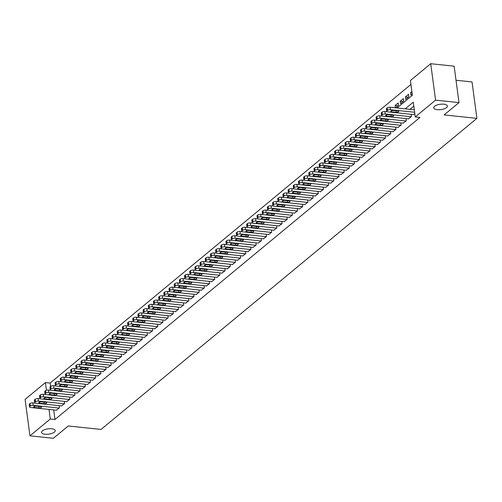 <?xml version="1.0" encoding="UTF-8"?>
<svg xmlns="http://www.w3.org/2000/svg" width="502" height="502" viewBox="0 0 502 502"><rect width="100%" height="100%" fill="white"/><g stroke="black" fill="none" stroke-linecap="round" stroke-linejoin="round"><path stroke-width="0.75" d="M437.248 109.681A6.902 2.686 -7.6 0 1 433.715 107.848A6.902 2.686 -7.6 0 1 436.928 105.05A6.902 2.686 -7.6 0 1 443.875 104.196A6.902 2.686 -7.6 0 1 447.401 106.022A6.902 2.686 -7.6 0 1 444.188 108.821A6.902 2.686 -7.6 0 1 437.248 109.681M45.086 434.236A6.902 2.686 -7.6 0 1 41.559 432.404A6.902 2.686 -7.6 0 1 44.766 429.612A6.902 2.686 -7.6 0 1 51.712 428.752A6.902 2.686 -7.6 0 1 55.239 430.578A6.902 2.686 -7.6 0 1 52.032 433.377A6.902 2.686 -7.6 0 1 45.086 434.236M456.017 80.257L472.037 81.945L476.9 118.372L101.046 429.436L68.266 425.978L53.381 438.296L29.963 435.83L25.1 399.397L45.418 382.58L46.441 390.242M410.925 84.455L50.106 383.076L45.418 382.58M397.038 107.98L412.368 95.286L410.398 80.521L430.716 63.704L435.579 100.13L415.261 116.947L413.29 102.182L405.239 108.846M435.579 100.13L458.997 102.603L454.134 66.17L430.716 63.704M413.522 114.556L414.834 113.747M408.346 118.842L411.483 116.52L411.188 114.312M403.169 123.128L406.306 120.8L406.011 118.597M397.992 127.414L401.129 125.086L400.834 122.883M392.815 131.7L395.952 129.372L395.658 127.169M387.638 135.979L390.776 133.657L390.481 131.449M382.461 140.265L385.599 137.943L385.304 135.735M377.284 144.551L380.422 142.223L380.127 140.02M372.107 148.837L375.245 146.509L374.95 144.306M366.931 153.123L370.068 150.795L369.773 148.592M361.754 157.402L364.891 155.08L364.596 152.872M356.577 161.688L359.714 159.366L359.419 157.157M351.4 165.974L354.537 163.646L354.243 161.443M346.223 170.26L349.361 167.932L349.066 165.729M341.046 174.545L344.184 172.217L343.889 170.015M335.869 178.825L339.007 176.503L338.712 174.294M330.692 183.111L333.83 180.789L333.535 178.58M325.516 187.397L328.653 185.069L328.358 182.866M320.339 191.682L323.476 189.354L323.181 187.152M315.162 195.968L318.299 193.64L318.004 191.438M309.985 200.248L313.122 197.926L312.828 195.717M304.808 204.534L307.946 202.212L307.651 200.003M299.631 208.819L302.769 206.491L302.474 204.289M294.454 213.105L297.592 210.777L297.297 208.575M289.271 217.391L292.415 215.063L292.12 212.861M284.094 221.671L287.238 219.349L286.943 217.14M278.917 225.956L282.061 223.635L281.766 221.426M273.741 230.242L276.884 227.914L276.589 225.712M268.564 234.528L271.707 232.2L271.413 229.998M263.387 238.814L266.531 236.486L266.236 234.283M258.21 243.093L261.354 240.772L261.059 238.563M253.033 247.379L256.177 245.058L255.882 242.849M247.856 251.665L251 249.337L250.705 247.135M242.679 255.951L245.823 253.623L245.528 251.42M237.502 260.237L240.64 257.909L240.351 255.706M232.326 264.516L235.463 262.195L235.174 259.986M227.149 268.802L230.286 266.48L229.998 264.272M221.972 273.088L225.109 270.76L224.821 268.557M216.795 277.374L219.932 275.046L219.644 272.843M211.618 281.66L214.756 279.332L214.467 277.129M206.441 285.939L209.579 283.617L209.284 281.409M201.264 290.225L204.402 287.903L204.107 285.694M196.087 294.511L199.225 292.183L198.93 289.98M190.911 298.797L194.048 296.469L193.753 294.266M185.734 303.082L188.871 300.754L188.576 298.552M180.557 307.362L183.694 305.04L183.399 302.832M175.38 311.648L178.517 309.326L178.223 307.117M170.203 315.934L173.341 313.606L173.046 311.403M165.026 320.22L168.164 317.892L167.869 315.689M159.849 324.505L162.987 322.177L162.692 319.975M154.672 328.785L157.81 326.463L157.515 324.254M149.496 333.071L152.633 330.749L152.338 328.54M144.319 337.357L147.456 335.029L147.161 332.826M139.142 341.642L142.279 339.314L141.984 337.112M133.965 345.928L137.102 343.6L136.808 341.398M128.788 350.208L131.926 347.886L131.631 345.683M123.611 354.494L126.749 352.172L126.454 349.963M118.434 358.779L121.572 356.451L121.277 354.249M113.257 363.065L116.395 360.737L116.1 358.535M108.081 367.351L111.218 365.023L110.923 362.82M102.904 371.631L106.041 369.309L105.746 367.106M97.727 375.916L100.864 373.595L100.569 371.386M92.55 380.202L95.687 377.874L95.393 375.672M87.373 384.488L90.511 382.16L90.216 379.958M82.196 388.774L85.334 386.446L85.039 384.243M77.019 393.053L80.157 390.732L79.862 388.529M71.842 397.339L74.98 395.018L74.685 392.809M66.666 401.625L69.803 399.297L69.508 397.095M61.489 405.911L64.626 403.583L64.331 401.38M393.041 107.56L392.997 107.221L392.639 107.516M397.998 105.815L395.068 105.502L398.174 102.935L398.5 105.395L395.57 107.823M403.175 101.529L400.245 101.222L403.351 98.649L403.677 101.109L400.571 103.682L400.245 101.222M408.352 97.244L405.421 96.936L408.528 94.363L408.854 96.823L405.748 99.396L405.421 96.936M50.106 383.076L50.564 386.534M51.066 390.311L48.443 390.035L48.769 392.495A2.159 0.841 172.4 0 0 45.864 393.154L45.343 393.581A2.159 0.841 172.4 0 0 45.08 394.064A2.159 0.841 172.4 0 0 46.184 394.635L72.131 397.371M395.375 107.805L395.068 105.502M411.878 91.596L410.598 92.65L410.931 95.11L412.205 94.056M53.683 409.921L54.963 419.509L419.942 117.443L415.261 116.947M413.817 106.117L409.921 109.336M56.312 410.197L59.449 407.869L59.154 405.666M458.997 102.603L444.113 114.92L476.9 118.372M54.963 419.509L50.282 419.013L29.963 435.83M49.001 409.425L50.282 419.013M412.035 92.801L410.598 92.65M56.6 410.228L30.653 407.492A2.159 0.841 172.4 0 1 29.549 406.921A2.159 0.841 172.4 0 1 29.813 406.438L30.333 406.011A2.159 0.841 172.4 0 1 33.239 405.346L59.186 408.082M35.548 403.162L32.912 402.886L33.239 405.346M34.494 407.461A1.726 0.671 -7.6 0 1 33.609 407.003A1.726 0.671 -7.6 0 1 34.412 406.306A1.726 0.671 -7.6 0 1 36.15 406.093L40.643 406.564A1.726 0.671 -7.6 0 1 41.528 407.022A1.726 0.671 -7.6 0 1 40.725 407.718A1.726 0.671 -7.6 0 1 38.987 407.938L34.494 407.461L34.343 406.331M29.549 406.921L29.223 404.455A2.159 0.841 -7.6 0 1 29.486 403.978L30.001 403.545A2.159 0.841 -7.6 0 1 32.912 402.886M61.777 405.942L35.83 403.206A2.159 0.841 172.4 0 1 34.726 402.635A2.159 0.841 172.4 0 1 34.989 402.152L35.51 401.726A2.159 0.841 172.4 0 1 38.416 401.067L64.369 403.796M40.725 398.883L38.089 398.601L38.416 401.067M39.671 403.175A1.726 0.671 -7.6 0 1 38.786 402.717A1.726 0.671 -7.6 0 1 39.589 402.02A1.726 0.671 -7.6 0 1 41.327 401.807L45.82 402.278A1.726 0.671 -7.6 0 1 46.705 402.736A1.726 0.671 -7.6 0 1 45.902 403.439A1.726 0.671 -7.6 0 1 44.163 403.652L39.671 403.175L39.52 402.046M34.726 402.635L34.4 400.176A2.159 0.841 -7.6 0 1 34.663 399.692L35.184 399.259A2.159 0.841 -7.6 0 1 38.089 398.601M66.954 401.656L41.007 398.921A2.159 0.841 172.4 0 1 39.903 398.35A2.159 0.841 172.4 0 1 40.166 397.866L40.687 397.44A2.159 0.841 172.4 0 1 43.592 396.781L69.546 399.517M45.902 394.597L43.266 394.321L43.592 396.781M44.847 398.889A1.726 0.671 -7.6 0 1 43.963 398.437A1.726 0.671 -7.6 0 1 44.766 397.735A1.726 0.671 -7.6 0 1 46.504 397.521L50.997 397.992A1.726 0.671 -7.6 0 1 51.882 398.45A1.726 0.671 -7.6 0 1 51.078 399.153A1.726 0.671 -7.6 0 1 49.34 399.366L44.847 398.889L44.697 397.76M39.903 398.35L39.576 395.89A2.159 0.841 -7.6 0 1 39.84 395.407L40.361 394.98A2.159 0.841 -7.6 0 1 43.266 394.321M74.723 395.231L48.769 392.495M50.024 394.61A1.726 0.671 -7.6 0 1 49.14 394.152A1.726 0.671 -7.6 0 1 49.943 393.449A1.726 0.671 -7.6 0 1 51.681 393.235L56.174 393.712A1.726 0.671 -7.6 0 1 57.059 394.17A1.726 0.671 -7.6 0 1 56.255 394.867A1.726 0.671 -7.6 0 1 54.517 395.08L50.024 394.61L49.874 393.48M45.08 394.064L44.753 391.604A2.159 0.841 -7.6 0 1 45.017 391.121L45.538 390.694A2.159 0.841 -7.6 0 1 48.443 390.035M77.308 393.085L51.361 390.355A2.159 0.841 172.4 0 1 50.256 389.784A2.159 0.841 172.4 0 1 50.52 389.301L51.041 388.868A2.159 0.841 172.4 0 1 53.946 388.209L79.9 390.945M56.255 386.025L53.62 385.749L53.946 388.209M55.201 390.324A1.726 0.671 -7.6 0 1 54.316 389.866A1.726 0.671 -7.6 0 1 55.12 389.169A1.726 0.671 -7.6 0 1 56.858 388.95L61.351 389.426A1.726 0.671 -7.6 0 1 62.235 389.885A1.726 0.671 -7.6 0 1 61.432 390.581A1.726 0.671 -7.6 0 1 59.694 390.794L55.201 390.324L55.051 389.194M50.256 389.784L49.93 387.318A2.159 0.841 -7.6 0 1 50.194 386.835L50.715 386.408A2.159 0.841 -7.6 0 1 53.62 385.749M82.485 388.805L56.538 386.069A2.159 0.841 172.4 0 1 55.433 385.498A2.159 0.841 172.4 0 1 55.697 385.015L56.218 384.588A2.159 0.841 172.4 0 1 59.129 383.923L85.076 386.659M61.432 381.74L58.797 381.464L59.129 383.923M60.378 386.038A1.726 0.671 -7.6 0 1 59.493 385.58A1.726 0.671 -7.6 0 1 60.296 384.883A1.726 0.671 -7.6 0 1 62.035 384.67L66.528 385.141A1.726 0.671 -7.6 0 1 67.412 385.599A1.726 0.671 -7.6 0 1 66.609 386.295A1.726 0.671 -7.6 0 1 64.871 386.515L60.378 386.038L60.227 384.908M55.433 385.498L55.107 383.032A2.159 0.841 -7.6 0 1 55.371 382.555L55.891 382.122A2.159 0.841 -7.6 0 1 58.797 381.464M87.662 384.519L61.715 381.784A2.159 0.841 172.4 0 1 60.61 381.213A2.159 0.841 172.4 0 1 60.874 380.729L61.395 380.303A2.159 0.841 172.4 0 1 64.306 379.644L90.253 382.373M66.609 377.46L63.974 377.178L64.306 379.644M65.555 381.752A1.726 0.671 -7.6 0 1 64.67 381.294A1.726 0.671 -7.6 0 1 65.473 380.598A1.726 0.671 -7.6 0 1 67.212 380.384L71.704 380.855A1.726 0.671 -7.6 0 1 72.589 381.313A1.726 0.671 -7.6 0 1 71.786 382.016A1.726 0.671 -7.6 0 1 70.048 382.229L65.555 381.752L65.404 380.623M60.61 381.213L60.284 378.753A2.159 0.841 -7.6 0 1 60.547 378.27L61.068 377.837A2.159 0.841 -7.6 0 1 63.974 377.178M92.839 380.234L66.891 377.498A2.159 0.841 172.4 0 1 65.787 376.927A2.159 0.841 172.4 0 1 66.051 376.444L66.571 376.017A2.159 0.841 172.4 0 1 69.483 375.358L95.43 378.094M71.792 373.174L69.15 372.898L69.483 375.358M70.732 377.466A1.726 0.671 -7.6 0 1 69.847 377.015A1.726 0.671 -7.6 0 1 70.65 376.312A1.726 0.671 -7.6 0 1 72.388 376.098L76.881 376.569A1.726 0.671 -7.6 0 1 77.766 377.027A1.726 0.671 -7.6 0 1 76.963 377.73A1.726 0.671 -7.6 0 1 75.225 377.943L70.732 377.466L70.581 376.337M65.787 376.927L65.461 374.467A2.159 0.841 -7.6 0 1 65.724 373.984L66.245 373.557A2.159 0.841 -7.6 0 1 69.15 372.898M98.015 375.948L72.068 373.212A2.159 0.841 172.4 0 1 70.964 372.641A2.159 0.841 172.4 0 1 71.234 372.158L71.748 371.731A2.159 0.841 172.4 0 1 74.66 371.072L100.607 373.808M76.969 368.888L74.327 368.612L74.66 371.072M75.909 373.187A1.726 0.671 -7.6 0 1 75.024 372.729A1.726 0.671 -7.6 0 1 75.827 372.026A1.726 0.671 -7.6 0 1 77.565 371.813L82.058 372.289A1.726 0.671 -7.6 0 1 82.943 372.748A1.726 0.671 -7.6 0 1 82.14 373.444A1.726 0.671 -7.6 0 1 80.402 373.657L75.909 373.187L75.758 372.057M70.964 372.641L70.638 370.181A2.159 0.841 -7.6 0 1 70.901 369.698L71.422 369.271A2.159 0.841 -7.6 0 1 74.327 368.612M103.192 371.662L77.245 368.932A2.159 0.841 172.4 0 1 76.141 368.361A2.159 0.841 172.4 0 1 76.411 367.878L76.925 367.445A2.159 0.841 172.4 0 1 79.837 366.786L105.784 369.522M82.146 364.603L79.504 364.327L79.837 366.786M81.086 368.901A1.726 0.671 -7.6 0 1 80.201 368.443A1.726 0.671 -7.6 0 1 81.004 367.746A1.726 0.671 -7.6 0 1 82.742 367.527L87.235 368.004A1.726 0.671 -7.6 0 1 88.12 368.462A1.726 0.671 -7.6 0 1 87.317 369.158A1.726 0.671 -7.6 0 1 85.578 369.372L81.086 368.901L80.935 367.771M76.141 368.361L75.815 365.895A2.159 0.841 -7.6 0 1 76.078 365.412L76.599 364.985A2.159 0.841 -7.6 0 1 79.504 364.327M108.369 367.382L82.422 364.647A2.159 0.841 172.4 0 1 81.318 364.075A2.159 0.841 172.4 0 1 81.588 363.592L82.102 363.166A2.159 0.841 172.4 0 1 85.014 362.5L110.961 365.236M87.323 360.317L84.681 360.041L85.014 362.5M86.262 364.615A1.726 0.671 -7.6 0 1 85.378 364.157A1.726 0.671 -7.6 0 1 86.181 363.461A1.726 0.671 -7.6 0 1 87.919 363.247L92.412 363.718A1.726 0.671 -7.6 0 1 93.297 364.176A1.726 0.671 -7.6 0 1 92.493 364.872A1.726 0.671 -7.6 0 1 90.755 365.092L86.262 364.615L86.112 363.486M81.318 364.075L80.991 361.609A2.159 0.841 -7.6 0 1 81.255 361.133L81.776 360.7A2.159 0.841 -7.6 0 1 84.681 360.041M113.546 363.097L87.599 360.361A2.159 0.841 172.4 0 1 86.495 359.79A2.159 0.841 172.4 0 1 86.764 359.306L87.279 358.88A2.159 0.841 172.4 0 1 90.191 358.221L116.138 360.951M92.5 356.037L89.858 355.755L90.191 358.221M91.439 360.329A1.726 0.671 -7.6 0 1 90.555 359.871A1.726 0.671 -7.6 0 1 91.358 359.175A1.726 0.671 -7.6 0 1 93.096 358.961L97.589 359.432A1.726 0.671 -7.6 0 1 98.474 359.89A1.726 0.671 -7.6 0 1 97.67 360.593A1.726 0.671 -7.6 0 1 95.932 360.806L91.439 360.329L91.289 359.2M86.495 359.79L86.168 357.33A2.159 0.841 -7.6 0 1 86.432 356.847L86.953 356.414A2.159 0.841 -7.6 0 1 89.858 355.755M118.723 358.811L92.776 356.075A2.159 0.841 172.4 0 1 91.671 355.504A2.159 0.841 172.4 0 1 91.941 355.021L92.456 354.594A2.159 0.841 172.4 0 1 95.367 353.935L121.315 356.671M97.677 351.751L95.035 351.475L95.367 353.935M96.616 356.043A1.726 0.671 -7.6 0 1 95.731 355.592A1.726 0.671 -7.6 0 1 96.535 354.889A1.726 0.671 -7.6 0 1 98.273 354.676L102.766 355.146A1.726 0.671 -7.6 0 1 103.65 355.604A1.726 0.671 -7.6 0 1 102.847 356.307A1.726 0.671 -7.6 0 1 101.109 356.52L96.616 356.043L96.466 354.914M91.671 355.504L91.345 353.044A2.159 0.841 -7.6 0 1 91.609 352.561L92.13 352.134A2.159 0.841 -7.6 0 1 95.035 351.475M123.9 354.525L97.953 351.789A2.159 0.841 172.4 0 1 96.855 351.218A2.159 0.841 172.4 0 1 97.118 350.735L97.633 350.308A2.159 0.841 172.4 0 1 100.544 349.649L126.491 352.385M102.854 347.466L100.212 347.189L100.544 349.649M101.793 351.764A1.726 0.671 -7.6 0 1 100.908 351.306A1.726 0.671 -7.6 0 1 101.711 350.603A1.726 0.671 -7.6 0 1 103.45 350.39L107.943 350.867A1.726 0.671 -7.6 0 1 108.827 351.325A1.726 0.671 -7.6 0 1 108.024 352.021A1.726 0.671 -7.6 0 1 106.286 352.235L101.793 351.764L101.642 350.634M96.855 351.218L96.522 348.758A2.159 0.841 -7.6 0 1 96.786 348.275L97.306 347.848A2.159 0.841 -7.6 0 1 100.212 347.189M129.077 350.239L103.13 347.509A2.159 0.841 172.4 0 1 102.031 346.938A2.159 0.841 172.4 0 1 102.295 346.455L102.81 346.022A2.159 0.841 172.4 0 1 105.721 345.363L131.668 348.099M108.03 343.18L105.389 342.904L105.721 345.363M106.97 347.478A1.726 0.671 -7.6 0 1 106.085 347.02A1.726 0.671 -7.6 0 1 106.888 346.324A1.726 0.671 -7.6 0 1 108.627 346.104L113.119 346.581A1.726 0.671 -7.6 0 1 114.004 347.039A1.726 0.671 -7.6 0 1 113.201 347.735A1.726 0.671 -7.6 0 1 111.463 347.949L106.97 347.478L106.819 346.349M102.031 346.938L101.699 344.472A2.159 0.841 -7.6 0 1 101.962 343.989L102.483 343.563A2.159 0.841 -7.6 0 1 105.389 342.904M134.254 345.96L108.306 343.224A2.159 0.841 172.4 0 1 107.208 342.653A2.159 0.841 172.4 0 1 107.472 342.169L107.986 341.743A2.159 0.841 172.4 0 1 110.898 341.078L136.845 343.814M113.207 338.894L110.565 338.618L110.898 341.078M112.147 343.192A1.726 0.671 -7.6 0 1 111.262 342.734A1.726 0.671 -7.6 0 1 112.065 342.038A1.726 0.671 -7.6 0 1 113.803 341.824L118.296 342.295A1.726 0.671 -7.6 0 1 119.181 342.753A1.726 0.671 -7.6 0 1 118.378 343.45A1.726 0.671 -7.6 0 1 116.64 343.669L112.147 343.192L111.996 342.063M107.208 342.653L106.876 340.187A2.159 0.841 -7.6 0 1 107.139 339.71L107.66 339.277A2.159 0.841 -7.6 0 1 110.565 338.618M139.43 341.674L113.483 338.938A2.159 0.841 172.4 0 1 112.385 338.367A2.159 0.841 172.4 0 1 112.649 337.884L113.163 337.457A2.159 0.841 172.4 0 1 116.075 336.798L142.022 339.528M118.384 334.614L115.742 334.332L116.075 336.798M117.324 338.906A1.726 0.671 -7.6 0 1 116.439 338.448A1.726 0.671 -7.6 0 1 117.242 337.752A1.726 0.671 -7.6 0 1 118.98 337.539L123.473 338.009A1.726 0.671 -7.6 0 1 124.358 338.467A1.726 0.671 -7.6 0 1 123.555 339.17A1.726 0.671 -7.6 0 1 121.817 339.383L117.324 338.906L117.173 337.777M112.385 338.367L112.053 335.907A2.159 0.841 -7.6 0 1 112.316 335.424L112.837 334.991A2.159 0.841 -7.6 0 1 115.742 334.332M144.607 337.388L118.66 334.652A2.159 0.841 172.4 0 1 117.562 334.081A2.159 0.841 172.4 0 1 117.826 333.598L118.34 333.171A2.159 0.841 172.4 0 1 121.252 332.512L147.199 335.248M123.561 330.329L120.919 330.052L121.252 332.512M122.501 334.621A1.726 0.671 -7.6 0 1 121.616 334.169A1.726 0.671 -7.6 0 1 122.419 333.466A1.726 0.671 -7.6 0 1 124.157 333.253L128.65 333.723A1.726 0.671 -7.6 0 1 129.535 334.181A1.726 0.671 -7.6 0 1 128.732 334.884A1.726 0.671 -7.6 0 1 126.993 335.098L122.501 334.621L122.35 333.491M117.562 334.081L117.23 331.621A2.159 0.841 -7.6 0 1 117.493 331.138L118.014 330.711A2.159 0.841 -7.6 0 1 120.919 330.052M149.784 333.102L123.837 330.366A2.159 0.841 172.4 0 1 122.739 329.795A2.159 0.841 172.4 0 1 123.003 329.312L123.517 328.885A2.159 0.841 172.4 0 1 126.429 328.226L152.376 330.962M128.738 326.043L126.096 325.767L126.429 328.226M127.677 330.341A1.726 0.671 -7.6 0 1 126.793 329.883A1.726 0.671 -7.6 0 1 127.596 329.18A1.726 0.671 -7.6 0 1 129.334 328.967L133.833 329.444A1.726 0.671 -7.6 0 1 134.712 329.902A1.726 0.671 -7.6 0 1 133.909 330.598A1.726 0.671 -7.6 0 1 132.17 330.812L127.677 330.341L127.527 329.212M122.739 329.795L122.406 327.335A2.159 0.841 -7.6 0 1 122.67 326.852L123.191 326.425A2.159 0.841 -7.6 0 1 126.096 325.767M154.961 328.816L129.014 326.087A2.159 0.841 172.4 0 1 127.916 325.516A2.159 0.841 172.4 0 1 128.179 325.032L128.694 324.599A2.159 0.841 172.4 0 1 131.606 323.941L157.553 326.676M133.915 321.757L131.273 321.481L131.606 323.941M132.854 326.055A1.726 0.671 -7.6 0 1 131.97 325.597A1.726 0.671 -7.6 0 1 132.773 324.901A1.726 0.671 -7.6 0 1 134.511 324.681L139.01 325.158A1.726 0.671 -7.6 0 1 139.889 325.616A1.726 0.671 -7.6 0 1 139.085 326.313A1.726 0.671 -7.6 0 1 137.353 326.526L132.854 326.055L132.704 324.926M127.916 325.516L127.583 323.05A2.159 0.841 -7.6 0 1 127.847 322.566L128.368 322.14A2.159 0.841 -7.6 0 1 131.273 321.481M160.138 324.537L134.191 321.801A2.159 0.841 172.4 0 1 133.093 321.23A2.159 0.841 172.4 0 1 133.356 320.747L133.871 320.32A2.159 0.841 172.4 0 1 136.782 319.655L162.73 322.391M139.092 317.471L136.45 317.195L136.782 319.655M138.031 321.769A1.726 0.671 -7.6 0 1 137.146 321.311A1.726 0.671 -7.6 0 1 137.95 320.615A1.726 0.671 -7.6 0 1 139.688 320.401L144.187 320.872A1.726 0.671 -7.6 0 1 145.065 321.33A1.726 0.671 -7.6 0 1 144.262 322.027A1.726 0.671 -7.6 0 1 142.53 322.246L138.031 321.769L137.881 320.64M133.093 321.23L132.76 318.764A2.159 0.841 -7.6 0 1 133.024 318.287L133.545 317.854A2.159 0.841 -7.6 0 1 136.45 317.195M165.315 320.251L139.368 317.515A2.159 0.841 172.4 0 1 138.27 316.944A2.159 0.841 172.4 0 1 138.533 316.461L139.048 316.034A2.159 0.841 172.4 0 1 141.959 315.375L167.906 318.105M144.269 313.192L141.633 312.909L141.959 315.375M143.208 317.484A1.726 0.671 -7.6 0 1 142.323 317.026A1.726 0.671 -7.6 0 1 143.126 316.329A1.726 0.671 -7.6 0 1 144.865 316.116L149.364 316.586A1.726 0.671 -7.6 0 1 150.242 317.044A1.726 0.671 -7.6 0 1 149.439 317.747A1.726 0.671 -7.6 0 1 147.707 317.961L143.208 317.484L143.057 316.354M138.27 316.944L137.937 314.484A2.159 0.841 -7.6 0 1 138.201 314.001L138.721 313.568A2.159 0.841 -7.6 0 1 141.633 312.909M170.492 315.965L144.545 313.229A2.159 0.841 172.4 0 1 143.446 312.658A2.159 0.841 172.4 0 1 143.71 312.175L144.225 311.748A2.159 0.841 172.4 0 1 147.136 311.089L173.083 313.825M149.445 308.906L146.81 308.63L147.136 311.089M148.385 313.198A1.726 0.671 -7.6 0 1 147.506 312.746A1.726 0.671 -7.6 0 1 148.303 312.043A1.726 0.671 -7.6 0 1 150.042 311.83L154.541 312.3A1.726 0.671 -7.6 0 1 155.419 312.759A1.726 0.671 -7.6 0 1 154.616 313.461A1.726 0.671 -7.6 0 1 152.884 313.675L148.385 313.198L148.234 312.068M143.446 312.658L143.114 310.198A2.159 0.841 -7.6 0 1 143.377 309.715L143.898 309.288A2.159 0.841 -7.6 0 1 146.81 308.63M175.669 311.679L149.721 308.943A2.159 0.841 172.4 0 1 148.623 308.372A2.159 0.841 172.4 0 1 148.887 307.889L149.401 307.462A2.159 0.841 172.4 0 1 152.313 306.804L178.26 309.539M154.622 304.62L151.987 304.344L152.313 306.804M153.562 308.918A1.726 0.671 -7.6 0 1 152.683 308.46A1.726 0.671 -7.6 0 1 153.48 307.757A1.726 0.671 -7.6 0 1 155.218 307.544L159.718 308.021A1.726 0.671 -7.6 0 1 160.596 308.473A1.726 0.671 -7.6 0 1 159.793 309.176A1.726 0.671 -7.6 0 1 158.061 309.389L153.562 308.918L153.411 307.789M148.623 308.372L148.291 305.913A2.159 0.841 -7.6 0 1 148.554 305.429L149.075 305.003A2.159 0.841 -7.6 0 1 151.987 304.344M180.845 307.393L154.898 304.664A2.159 0.841 172.4 0 1 153.8 304.093A2.159 0.841 172.4 0 1 154.064 303.61L154.578 303.177A2.159 0.841 172.4 0 1 157.49 302.518L183.437 305.254M159.799 300.334L157.164 300.058L157.49 302.518M158.739 304.632A1.726 0.671 -7.6 0 1 157.86 304.174A1.726 0.671 -7.6 0 1 158.657 303.472A1.726 0.671 -7.6 0 1 160.395 303.258L164.894 303.735A1.726 0.671 -7.6 0 1 165.773 304.193A1.726 0.671 -7.6 0 1 164.97 304.89A1.726 0.671 -7.6 0 1 163.238 305.103L158.739 304.632L158.588 303.503M153.8 304.093L153.468 301.627A2.159 0.841 -7.6 0 1 153.737 301.144L154.252 300.717A2.159 0.841 -7.6 0 1 157.164 300.058M186.029 303.114L160.075 300.378A2.159 0.841 172.4 0 1 158.977 299.807A2.159 0.841 172.4 0 1 159.241 299.324L159.755 298.897A2.159 0.841 172.4 0 1 162.667 298.232L188.614 300.968M164.976 296.048L162.341 295.772L162.667 298.232M163.916 300.347A1.726 0.671 -7.6 0 1 163.037 299.889A1.726 0.671 -7.6 0 1 163.834 299.192A1.726 0.671 -7.6 0 1 165.572 298.979L170.071 299.449A1.726 0.671 -7.6 0 1 170.95 299.907A1.726 0.671 -7.6 0 1 170.147 300.604A1.726 0.671 -7.6 0 1 168.415 300.823L163.916 300.347L163.765 299.217M158.977 299.807L158.645 297.341A2.159 0.841 -7.6 0 1 158.914 296.864L159.429 296.431A2.159 0.841 -7.6 0 1 162.341 295.772M191.206 298.828L165.252 296.092A2.159 0.841 172.4 0 1 164.154 295.521A2.159 0.841 172.4 0 1 164.418 295.038L164.932 294.611A2.159 0.841 172.4 0 1 167.844 293.952L193.791 296.682M170.153 291.769L167.517 291.486L167.844 293.952M169.092 296.061A1.726 0.671 -7.6 0 1 168.214 295.603A1.726 0.671 -7.6 0 1 169.011 294.906A1.726 0.671 -7.6 0 1 170.749 294.693L175.248 295.163A1.726 0.671 -7.6 0 1 176.127 295.622A1.726 0.671 -7.6 0 1 175.323 296.324A1.726 0.671 -7.6 0 1 173.592 296.538L169.092 296.061L168.942 294.931M164.154 295.521L163.821 293.061A2.159 0.841 -7.6 0 1 164.091 292.578L164.606 292.145A2.159 0.841 -7.6 0 1 167.517 291.486M196.382 294.542L170.429 291.806A2.159 0.841 172.4 0 1 169.331 291.235A2.159 0.841 172.4 0 1 169.594 290.752L170.109 290.325A2.159 0.841 172.4 0 1 173.021 289.667L198.968 292.402M175.33 287.483L172.694 287.207L173.021 289.667M174.269 291.775A1.726 0.671 -7.6 0 1 173.391 291.323A1.726 0.671 -7.6 0 1 174.188 290.62A1.726 0.671 -7.6 0 1 175.926 290.407L180.425 290.878A1.726 0.671 -7.6 0 1 181.304 291.336A1.726 0.671 -7.6 0 1 180.5 292.038A1.726 0.671 -7.6 0 1 178.768 292.252L174.269 291.775L174.119 290.645M169.331 291.235L168.998 288.775A2.159 0.841 -7.6 0 1 169.268 288.292L169.783 287.866A2.159 0.841 -7.6 0 1 172.694 287.207M201.559 290.256L175.612 287.52A2.159 0.841 172.4 0 1 174.508 286.949A2.159 0.841 172.4 0 1 174.771 286.466L175.286 286.04A2.159 0.841 172.4 0 1 178.197 285.381L204.145 288.117M180.507 283.197L177.871 282.921L178.197 285.381M179.446 287.495A1.726 0.671 -7.6 0 1 178.568 287.037A1.726 0.671 -7.6 0 1 179.365 286.335A1.726 0.671 -7.6 0 1 181.103 286.121L185.602 286.598A1.726 0.671 -7.6 0 1 186.48 287.05A1.726 0.671 -7.6 0 1 185.677 287.753A1.726 0.671 -7.6 0 1 183.945 287.966L179.446 287.495L179.296 286.366M174.508 286.949L174.181 284.49A2.159 0.841 -7.6 0 1 174.445 284.007L174.96 283.58A2.159 0.841 -7.6 0 1 177.871 282.921M206.736 285.971L180.789 283.241A2.159 0.841 172.4 0 1 179.685 282.67A2.159 0.841 172.4 0 1 179.948 282.187L180.463 281.754A2.159 0.841 172.4 0 1 183.374 281.095L209.321 283.831M185.684 278.911L183.048 278.635L183.374 281.095M184.623 283.21A1.726 0.671 -7.6 0 1 183.745 282.751A1.726 0.671 -7.6 0 1 184.541 282.049A1.726 0.671 -7.6 0 1 186.28 281.835L190.779 282.312A1.726 0.671 -7.6 0 1 191.657 282.77A1.726 0.671 -7.6 0 1 190.854 283.467A1.726 0.671 -7.6 0 1 189.122 283.68L184.623 283.21L184.472 282.08M179.685 282.67L179.358 280.204A2.159 0.841 -7.6 0 1 179.622 279.721L180.136 279.294A2.159 0.841 -7.6 0 1 183.048 278.635M211.913 281.691L185.966 278.955A2.159 0.841 172.4 0 1 184.862 278.384A2.159 0.841 172.4 0 1 185.125 277.901L185.64 277.474A2.159 0.841 172.4 0 1 188.551 276.809L214.498 279.545M190.86 274.625L188.225 274.349L188.551 276.809M189.8 278.924A1.726 0.671 -7.6 0 1 188.921 278.466A1.726 0.671 -7.6 0 1 189.725 277.769A1.726 0.671 -7.6 0 1 191.457 277.55L195.956 278.026A1.726 0.671 -7.6 0 1 196.834 278.484A1.726 0.671 -7.6 0 1 196.031 279.181A1.726 0.671 -7.6 0 1 194.299 279.394L189.8 278.924L189.649 277.794M184.862 278.384L184.535 275.918A2.159 0.841 -7.6 0 1 184.799 275.441L185.313 275.008A2.159 0.841 -7.6 0 1 188.225 274.349M217.09 277.405L191.143 274.669A2.159 0.841 172.4 0 1 190.038 274.098A2.159 0.841 172.4 0 1 190.302 273.615L190.823 273.188A2.159 0.841 172.4 0 1 193.728 272.53L219.675 275.259M196.037 270.346L193.402 270.063L193.728 272.53M194.977 274.638A1.726 0.671 -7.6 0 1 194.098 274.18A1.726 0.671 -7.6 0 1 194.901 273.483A1.726 0.671 -7.6 0 1 196.633 273.27L201.133 273.741A1.726 0.671 -7.6 0 1 202.011 274.199A1.726 0.671 -7.6 0 1 201.208 274.895A1.726 0.671 -7.6 0 1 199.476 275.115L194.977 274.638L194.826 273.508M190.038 274.098L189.712 271.638A2.159 0.841 -7.6 0 1 189.976 271.155L190.49 270.722A2.159 0.841 -7.6 0 1 193.402 270.063M222.267 273.119L196.32 270.383A2.159 0.841 172.4 0 1 195.215 269.812A2.159 0.841 172.4 0 1 195.479 269.329L196 268.903A2.159 0.841 172.4 0 1 198.905 268.244L224.852 270.98M201.214 266.06L198.579 265.784L198.905 268.244M200.154 270.352A1.726 0.671 -7.6 0 1 199.275 269.9A1.726 0.671 -7.6 0 1 200.078 269.197A1.726 0.671 -7.6 0 1 201.81 268.984L206.309 269.455A1.726 0.671 -7.6 0 1 207.188 269.913A1.726 0.671 -7.6 0 1 206.391 270.616A1.726 0.671 -7.6 0 1 204.653 270.829L200.154 270.352L200.003 269.223M195.215 269.812L194.889 267.353A2.159 0.841 -7.6 0 1 195.152 266.869L195.667 266.443A2.159 0.841 -7.6 0 1 198.579 265.784M227.444 268.834L201.497 266.098A2.159 0.841 172.4 0 1 200.392 265.527A2.159 0.841 172.4 0 1 200.656 265.043L201.177 264.617A2.159 0.841 172.4 0 1 204.082 263.958L230.029 266.694M206.391 261.774L203.756 261.498L204.082 263.958M205.331 266.073A1.726 0.671 -7.6 0 1 204.452 265.614A1.726 0.671 -7.6 0 1 205.255 264.912A1.726 0.671 -7.6 0 1 206.987 264.698L211.486 265.175A1.726 0.671 -7.6 0 1 212.365 265.627A1.726 0.671 -7.6 0 1 211.568 266.33A1.726 0.671 -7.6 0 1 209.83 266.543L205.331 266.073L205.18 264.943M200.392 265.527L200.066 263.067A2.159 0.841 -7.6 0 1 200.329 262.584L200.844 262.157A2.159 0.841 -7.6 0 1 203.756 261.498M232.621 264.548L206.673 261.818A2.159 0.841 172.4 0 1 205.569 261.241A2.159 0.841 172.4 0 1 205.833 260.764L206.353 260.331A2.159 0.841 172.4 0 1 209.259 259.672L235.206 262.408M211.568 257.488L208.932 257.212L209.259 259.672M210.507 261.787A1.726 0.671 -7.6 0 1 209.629 261.329A1.726 0.671 -7.6 0 1 210.432 260.626A1.726 0.671 -7.6 0 1 212.164 260.412L216.663 260.889A1.726 0.671 -7.6 0 1 217.542 261.347A1.726 0.671 -7.6 0 1 216.745 262.044A1.726 0.671 -7.6 0 1 215.007 262.257L210.507 261.787L210.357 260.657M205.569 261.241L205.243 258.781A2.159 0.841 -7.6 0 1 205.506 258.298L206.021 257.871A2.159 0.841 -7.6 0 1 208.932 257.212M237.797 260.268L211.85 257.532A2.159 0.841 172.4 0 1 210.746 256.961A2.159 0.841 172.4 0 1 211.009 256.478L211.53 256.051A2.159 0.841 172.4 0 1 214.436 255.386L240.383 258.122M216.745 253.203L214.109 252.926L214.436 255.386M215.684 257.501A1.726 0.671 -7.6 0 1 214.806 257.043A1.726 0.671 -7.6 0 1 215.609 256.346A1.726 0.671 -7.6 0 1 217.341 256.127L221.84 256.604A1.726 0.671 -7.6 0 1 222.719 257.062A1.726 0.671 -7.6 0 1 221.922 257.758A1.726 0.671 -7.6 0 1 220.183 257.972L215.684 257.501L215.534 256.371M210.746 256.961L210.42 254.495A2.159 0.841 -7.6 0 1 210.683 254.018L211.198 253.585A2.159 0.841 -7.6 0 1 214.109 252.926M242.974 255.982L217.027 253.246A2.159 0.841 172.4 0 1 215.923 252.675A2.159 0.841 172.4 0 1 216.186 252.192L216.707 251.766A2.159 0.841 172.4 0 1 219.612 251.107L245.56 253.836M221.922 248.923L219.286 248.641L219.612 251.107M220.861 253.215A1.726 0.671 -7.6 0 1 219.983 252.757A1.726 0.671 -7.6 0 1 220.786 252.06A1.726 0.671 -7.6 0 1 222.518 251.847L227.017 252.318A1.726 0.671 -7.6 0 1 227.895 252.776A1.726 0.671 -7.6 0 1 227.099 253.472A1.726 0.671 -7.6 0 1 225.36 253.692L220.861 253.215L220.711 252.086M215.923 252.675L215.596 250.216A2.159 0.841 -7.6 0 1 215.86 249.732L216.375 249.299A2.159 0.841 -7.6 0 1 219.286 248.641M248.151 251.697L222.204 248.961A2.159 0.841 172.4 0 1 221.1 248.39A2.159 0.841 172.4 0 1 221.363 247.906L221.884 247.48A2.159 0.841 172.4 0 1 224.789 246.821L250.736 249.557M227.099 244.637L224.463 244.361L224.789 246.821M226.038 248.929A1.726 0.671 -7.6 0 1 225.16 248.471A1.726 0.671 -7.6 0 1 225.963 247.775A1.726 0.671 -7.6 0 1 227.695 247.561L232.194 248.032A1.726 0.671 -7.6 0 1 233.072 248.49A1.726 0.671 -7.6 0 1 232.275 249.193A1.726 0.671 -7.6 0 1 230.537 249.406L226.038 248.929L225.887 247.8M221.1 248.39L220.773 245.93A2.159 0.841 -7.6 0 1 221.037 245.447L221.551 245.02A2.159 0.841 -7.6 0 1 224.463 244.361M253.328 247.411L227.381 244.675A2.159 0.841 172.4 0 1 226.276 244.104A2.159 0.841 172.4 0 1 226.54 243.621L227.061 243.194A2.159 0.841 172.4 0 1 229.966 242.535L255.913 245.271M232.275 240.351L229.64 240.075L229.966 242.535M231.215 244.65A1.726 0.671 -7.6 0 1 230.336 244.192A1.726 0.671 -7.6 0 1 231.14 243.489A1.726 0.671 -7.6 0 1 232.872 243.275L237.371 243.752A1.726 0.671 -7.6 0 1 238.249 244.204A1.726 0.671 -7.6 0 1 237.452 244.907A1.726 0.671 -7.6 0 1 235.714 245.12L231.215 244.65L231.064 243.52M226.276 244.104L225.95 241.644A2.159 0.841 -7.6 0 1 226.214 241.161L226.728 240.734A2.159 0.841 -7.6 0 1 229.64 240.075M258.505 243.125L232.558 240.395A2.159 0.841 172.4 0 1 231.453 239.818A2.159 0.841 172.4 0 1 231.717 239.341L232.238 238.908A2.159 0.841 172.4 0 1 235.143 238.249L261.09 240.985M237.452 236.065L234.817 235.789L235.143 238.249M236.392 240.364A1.726 0.671 -7.6 0 1 235.513 239.906A1.726 0.671 -7.6 0 1 236.316 239.203A1.726 0.671 -7.6 0 1 238.048 238.99L242.548 239.467A1.726 0.671 -7.6 0 1 243.426 239.925A1.726 0.671 -7.6 0 1 242.629 240.621A1.726 0.671 -7.6 0 1 240.891 240.834L236.392 240.364L236.241 239.234M231.453 239.818L231.127 237.358A2.159 0.841 -7.6 0 1 231.391 236.875L231.905 236.448A2.159 0.841 -7.6 0 1 234.817 235.789M263.682 238.845L237.735 236.109A2.159 0.841 172.4 0 1 236.63 235.538A2.159 0.841 172.4 0 1 236.894 235.055L237.415 234.622A2.159 0.841 172.4 0 1 240.32 233.963L266.267 236.699M242.629 231.78L239.994 231.504L240.32 233.963M241.569 236.078A1.726 0.671 -7.6 0 1 240.69 235.62A1.726 0.671 -7.6 0 1 241.493 234.923A1.726 0.671 -7.6 0 1 243.225 234.704L247.724 235.181A1.726 0.671 -7.6 0 1 248.609 235.639A1.726 0.671 -7.6 0 1 247.806 236.335A1.726 0.671 -7.6 0 1 246.068 236.549L241.569 236.078L241.418 234.949M236.63 235.538L236.304 233.072A2.159 0.841 -7.6 0 1 236.567 232.595L237.082 232.162A2.159 0.841 -7.6 0 1 239.994 231.504M268.859 234.559L242.912 231.824A2.159 0.841 172.4 0 1 241.807 231.253A2.159 0.841 172.4 0 1 242.071 230.769L242.591 230.343A2.159 0.841 172.4 0 1 245.497 229.684L271.444 232.413M247.806 227.5L245.171 227.218L245.497 229.684M246.746 231.792A1.726 0.671 -7.6 0 1 245.867 231.334A1.726 0.671 -7.6 0 1 246.67 230.638A1.726 0.671 -7.6 0 1 248.402 230.424L252.901 230.895A1.726 0.671 -7.6 0 1 253.786 231.353A1.726 0.671 -7.6 0 1 252.983 232.049A1.726 0.671 -7.6 0 1 251.245 232.269L246.746 231.792L246.595 230.663M241.807 231.253L241.481 228.793A2.159 0.841 -7.6 0 1 241.744 228.31L242.259 227.877A2.159 0.841 -7.6 0 1 245.171 227.218M274.036 230.274L248.088 227.538A2.159 0.841 172.4 0 1 246.984 226.967A2.159 0.841 172.4 0 1 247.248 226.484L247.768 226.057A2.159 0.841 172.4 0 1 250.674 225.398L276.621 228.134M252.983 223.214L250.347 222.938L250.674 225.398M251.922 227.506A1.726 0.671 -7.6 0 1 251.044 227.048A1.726 0.671 -7.6 0 1 251.847 226.352A1.726 0.671 -7.6 0 1 253.579 226.138L258.078 226.609A1.726 0.671 -7.6 0 1 258.963 227.067A1.726 0.671 -7.6 0 1 258.16 227.77A1.726 0.671 -7.6 0 1 256.422 227.983L251.922 227.506L251.772 226.377M246.984 226.967L246.658 224.507A2.159 0.841 -7.6 0 1 246.921 224.024L247.436 223.597A2.159 0.841 -7.6 0 1 250.347 222.938M279.212 225.988L253.265 223.252A2.159 0.841 172.4 0 1 252.161 222.681A2.159 0.841 172.4 0 1 252.424 222.198L252.945 221.771A2.159 0.841 172.4 0 1 255.851 221.112L281.798 223.848M258.16 218.928L255.524 218.652L255.851 221.112M257.099 223.227A1.726 0.671 -7.6 0 1 256.221 222.769A1.726 0.671 -7.6 0 1 257.024 222.066A1.726 0.671 -7.6 0 1 258.756 221.853L263.255 222.33A1.726 0.671 -7.6 0 1 264.14 222.781A1.726 0.671 -7.6 0 1 263.337 223.484A1.726 0.671 -7.6 0 1 261.598 223.697L257.099 223.227L256.949 222.097M252.161 222.681L251.835 220.221A2.159 0.841 -7.6 0 1 252.098 219.738L252.613 219.311A2.159 0.841 -7.6 0 1 255.524 218.652M284.389 221.702L258.442 218.972A2.159 0.841 172.4 0 1 257.338 218.395A2.159 0.841 172.4 0 1 257.601 217.918L258.122 217.485A2.159 0.841 172.4 0 1 261.027 216.826L286.975 219.562M263.337 214.643L260.701 214.367L261.027 216.826M262.282 218.941A1.726 0.671 -7.6 0 1 261.398 218.483A1.726 0.671 -7.6 0 1 262.201 217.78A1.726 0.671 -7.6 0 1 263.939 217.567L268.432 218.044A1.726 0.671 -7.6 0 1 269.317 218.502A1.726 0.671 -7.6 0 1 268.514 219.198A1.726 0.671 -7.6 0 1 266.775 219.412L262.282 218.941L262.126 217.812M257.338 218.395L257.011 215.935A2.159 0.841 -7.6 0 1 257.275 215.452L257.79 215.025A2.159 0.841 -7.6 0 1 260.701 214.367M289.566 217.422L263.619 214.687A2.159 0.841 172.4 0 1 262.515 214.116A2.159 0.841 172.4 0 1 262.778 213.632L263.299 213.199A2.159 0.841 172.4 0 1 266.204 212.541L292.151 215.276M268.514 210.357L265.878 210.081L266.204 212.541M267.459 214.655A1.726 0.671 -7.6 0 1 266.575 214.197A1.726 0.671 -7.6 0 1 267.378 213.501A1.726 0.671 -7.6 0 1 269.116 213.281L273.609 213.758A1.726 0.671 -7.6 0 1 274.494 214.216A1.726 0.671 -7.6 0 1 273.69 214.912A1.726 0.671 -7.6 0 1 271.952 215.126L267.459 214.655L267.309 213.526M262.515 214.116L262.188 211.649A2.159 0.841 -7.6 0 1 262.452 211.166L262.966 210.74A2.159 0.841 -7.6 0 1 265.878 210.081M294.743 213.137L268.796 210.401A2.159 0.841 172.4 0 1 267.692 209.83A2.159 0.841 172.4 0 1 267.955 209.347L268.476 208.92A2.159 0.841 172.4 0 1 271.381 208.261L297.328 210.991M273.69 206.077L271.055 205.795L271.381 208.261M272.636 210.369A1.726 0.671 -7.6 0 1 271.751 209.911A1.726 0.671 -7.6 0 1 272.555 209.215A1.726 0.671 -7.6 0 1 274.293 209.001L278.786 209.472A1.726 0.671 -7.6 0 1 279.67 209.93A1.726 0.671 -7.6 0 1 278.867 210.627A1.726 0.671 -7.6 0 1 277.129 210.846L272.636 210.369L272.486 209.24M267.692 209.83L267.365 207.37A2.159 0.841 -7.6 0 1 267.629 206.887L268.143 206.454A2.159 0.841 -7.6 0 1 271.055 205.795M299.92 208.851L273.973 206.115A2.159 0.841 172.4 0 1 272.868 205.544A2.159 0.841 172.4 0 1 273.132 205.061L273.653 204.634A2.159 0.841 172.4 0 1 276.558 203.975L302.511 206.711M278.867 201.791L276.232 201.515L276.558 203.975M277.813 206.084A1.726 0.671 -7.6 0 1 276.928 205.625A1.726 0.671 -7.6 0 1 277.731 204.929A1.726 0.671 -7.6 0 1 279.47 204.716L283.963 205.186A1.726 0.671 -7.6 0 1 284.847 205.644A1.726 0.671 -7.6 0 1 284.044 206.347A1.726 0.671 -7.6 0 1 282.306 206.56L277.813 206.084L277.662 204.954M272.868 205.544L272.542 203.084A2.159 0.841 -7.6 0 1 272.806 202.601L273.326 202.174A2.159 0.841 -7.6 0 1 276.232 201.515M305.097 204.565L279.15 201.829A2.159 0.841 172.4 0 1 278.045 201.258A2.159 0.841 172.4 0 1 278.309 200.775L278.83 200.348A2.159 0.841 172.4 0 1 281.735 199.689L307.688 202.425M284.044 197.506L281.409 197.23L281.735 199.689M282.99 201.804A1.726 0.671 -7.6 0 1 282.105 201.346A1.726 0.671 -7.6 0 1 282.908 200.643A1.726 0.671 -7.6 0 1 284.647 200.43L289.139 200.907A1.726 0.671 -7.6 0 1 290.024 201.358A1.726 0.671 -7.6 0 1 289.221 202.061A1.726 0.671 -7.6 0 1 287.483 202.275L282.99 201.804L282.839 200.668M278.045 201.258L277.719 198.798A2.159 0.841 -7.6 0 1 277.982 198.315L278.503 197.888A2.159 0.841 -7.6 0 1 281.409 197.23M310.274 200.279L284.327 197.55A2.159 0.841 172.4 0 1 283.222 196.972A2.159 0.841 172.4 0 1 283.486 196.495L284.007 196.062A2.159 0.841 172.4 0 1 286.912 195.403L312.865 198.139M289.221 193.22L286.586 192.944L286.912 195.403M288.167 197.518A1.726 0.671 -7.6 0 1 287.282 197.06A1.726 0.671 -7.6 0 1 288.085 196.357A1.726 0.671 -7.6 0 1 289.823 196.144L294.316 196.621A1.726 0.671 -7.6 0 1 295.201 197.079A1.726 0.671 -7.6 0 1 294.398 197.775A1.726 0.671 -7.6 0 1 292.66 197.989L288.167 197.518L288.016 196.389M283.222 196.972L282.896 194.512A2.159 0.841 -7.6 0 1 283.159 194.029L283.68 193.603A2.159 0.841 -7.6 0 1 286.586 192.944M315.451 196L289.503 193.264A2.159 0.841 172.4 0 1 288.399 192.693A2.159 0.841 172.4 0 1 288.663 192.21L289.183 191.777A2.159 0.841 172.4 0 1 292.089 191.118L318.042 193.854M294.398 188.934L291.762 188.658L292.089 191.118M293.344 193.232A1.726 0.671 -7.6 0 1 292.459 192.774A1.726 0.671 -7.6 0 1 293.262 192.078A1.726 0.671 -7.6 0 1 295 191.858L299.493 192.335A1.726 0.671 -7.6 0 1 300.378 192.793A1.726 0.671 -7.6 0 1 299.575 193.49A1.726 0.671 -7.6 0 1 297.837 193.703L293.344 193.232L293.193 192.103M288.399 192.693L288.073 190.227A2.159 0.841 -7.6 0 1 288.336 189.743L288.857 189.317A2.159 0.841 -7.6 0 1 291.762 188.658M320.627 191.714L294.68 188.978A2.159 0.841 172.4 0 1 293.576 188.407A2.159 0.841 172.4 0 1 293.839 187.924L294.36 187.497A2.159 0.841 172.4 0 1 297.272 186.838L323.219 189.568M299.575 184.654L296.939 184.372L297.272 186.838M298.521 188.947A1.726 0.671 -7.6 0 1 297.636 188.488A1.726 0.671 -7.6 0 1 298.439 187.792A1.726 0.671 -7.6 0 1 300.177 187.579L304.67 188.049A1.726 0.671 -7.6 0 1 305.555 188.507A1.726 0.671 -7.6 0 1 304.752 189.204A1.726 0.671 -7.6 0 1 303.013 189.423L298.521 188.947L298.37 187.817M293.576 188.407L293.25 185.947A2.159 0.841 -7.6 0 1 293.513 185.464L294.034 185.031A2.159 0.841 -7.6 0 1 296.939 184.372M325.804 187.428L299.857 184.692A2.159 0.841 172.4 0 1 298.753 184.121A2.159 0.841 172.4 0 1 299.016 183.638L299.537 183.211A2.159 0.841 172.4 0 1 302.449 182.552L328.396 185.288M304.752 180.369L302.116 180.092L302.449 182.552M303.697 184.661A1.726 0.671 -7.6 0 1 302.813 184.203A1.726 0.671 -7.6 0 1 303.616 183.506A1.726 0.671 -7.6 0 1 305.354 183.293L309.847 183.763A1.726 0.671 -7.6 0 1 310.732 184.221A1.726 0.671 -7.6 0 1 309.929 184.924A1.726 0.671 -7.6 0 1 308.19 185.138L303.697 184.661L303.547 183.531M298.753 184.121L298.426 181.661A2.159 0.841 -7.6 0 1 298.69 181.178L299.211 180.751A2.159 0.841 -7.6 0 1 302.116 180.092M330.981 183.142L305.034 180.406A2.159 0.841 172.4 0 1 303.93 179.835A2.159 0.841 172.4 0 1 304.193 179.352L304.714 178.925A2.159 0.841 172.4 0 1 307.626 178.266L333.573 181.002M309.935 176.083L307.293 175.807L307.626 178.266M308.874 180.381A1.726 0.671 -7.6 0 1 307.99 179.923A1.726 0.671 -7.6 0 1 308.793 179.22A1.726 0.671 -7.6 0 1 310.531 179.007L315.024 179.484A1.726 0.671 -7.6 0 1 315.909 179.936A1.726 0.671 -7.6 0 1 315.105 180.638A1.726 0.671 -7.6 0 1 313.367 180.852L308.874 180.381L308.724 179.245M303.93 179.835L303.603 177.375A2.159 0.841 -7.6 0 1 303.867 176.892L304.388 176.466A2.159 0.841 -7.6 0 1 307.293 175.807M336.158 178.856L310.211 176.127A2.159 0.841 172.4 0 1 309.106 175.549A2.159 0.841 172.4 0 1 309.376 175.072L309.891 174.64A2.159 0.841 172.4 0 1 312.802 173.981L338.75 176.717M315.112 171.797L312.47 171.521L312.802 173.981M314.051 176.095A1.726 0.671 -7.6 0 1 313.166 175.637A1.726 0.671 -7.6 0 1 313.97 174.934A1.726 0.671 -7.6 0 1 315.708 174.721L320.201 175.198A1.726 0.671 -7.6 0 1 321.085 175.656A1.726 0.671 -7.6 0 1 320.282 176.353A1.726 0.671 -7.6 0 1 318.544 176.566L314.051 176.095L313.901 174.966M309.106 175.549L308.78 173.09A2.159 0.841 -7.6 0 1 309.044 172.606L309.565 172.18A2.159 0.841 -7.6 0 1 312.47 171.521M341.335 174.577L315.388 171.841A2.159 0.841 172.4 0 1 314.283 171.27A2.159 0.841 172.4 0 1 314.553 170.787L315.068 170.354A2.159 0.841 172.4 0 1 317.979 169.695L343.926 172.431M320.289 167.511L317.647 167.235L317.979 169.695M319.228 171.809A1.726 0.671 -7.6 0 1 318.343 171.351A1.726 0.671 -7.6 0 1 319.147 170.655A1.726 0.671 -7.6 0 1 320.885 170.435L325.378 170.912A1.726 0.671 -7.6 0 1 326.262 171.37A1.726 0.671 -7.6 0 1 325.459 172.067A1.726 0.671 -7.6 0 1 323.721 172.28L319.228 171.809L319.077 170.68M314.283 171.27L313.957 168.804A2.159 0.841 -7.6 0 1 314.221 168.321L314.741 167.894A2.159 0.841 -7.6 0 1 317.647 167.235M346.512 170.291L320.565 167.555A2.159 0.841 172.4 0 1 319.46 166.984A2.159 0.841 172.4 0 1 319.73 166.501L320.245 166.074A2.159 0.841 172.4 0 1 323.156 165.415L349.103 168.145M325.465 163.232L322.824 162.949L323.156 165.415M324.405 167.524A1.726 0.671 -7.6 0 1 323.52 167.066A1.726 0.671 -7.6 0 1 324.323 166.369A1.726 0.671 -7.6 0 1 326.062 166.156L330.554 166.626A1.726 0.671 -7.6 0 1 331.439 167.084A1.726 0.671 -7.6 0 1 330.636 167.781A1.726 0.671 -7.6 0 1 328.898 168.001L324.405 167.524L324.254 166.394M319.46 166.984L319.134 164.524A2.159 0.841 -7.6 0 1 319.397 164.041L319.918 163.608A2.159 0.841 -7.6 0 1 322.824 162.949M351.689 166.005L325.742 163.269A2.159 0.841 172.4 0 1 324.637 162.698A2.159 0.841 172.4 0 1 324.907 162.215L325.421 161.788A2.159 0.841 172.4 0 1 328.333 161.129L354.28 163.859M330.642 158.946L328.001 158.663L328.333 161.129M329.582 163.238A1.726 0.671 -7.6 0 1 328.697 162.78A1.726 0.671 -7.6 0 1 329.5 162.083A1.726 0.671 -7.6 0 1 331.238 161.87L335.731 162.341A1.726 0.671 -7.6 0 1 336.616 162.799A1.726 0.671 -7.6 0 1 335.813 163.501A1.726 0.671 -7.6 0 1 334.075 163.715L329.582 163.238L329.431 162.108M324.637 162.698L324.311 160.238A2.159 0.841 -7.6 0 1 324.574 159.755L325.095 159.329A2.159 0.841 -7.6 0 1 328.001 158.663M356.866 161.719L330.918 158.983A2.159 0.841 172.4 0 1 329.814 158.412A2.159 0.841 172.4 0 1 330.084 157.929L330.598 157.502A2.159 0.841 172.4 0 1 333.51 156.844L359.457 159.58M335.819 154.66L333.177 154.384L333.51 156.844M334.759 158.958A1.726 0.671 -7.6 0 1 333.874 158.5A1.726 0.671 -7.6 0 1 334.677 157.797A1.726 0.671 -7.6 0 1 336.415 157.584L340.908 158.061A1.726 0.671 -7.6 0 1 341.793 158.513A1.726 0.671 -7.6 0 1 340.99 159.216A1.726 0.671 -7.6 0 1 339.252 159.429L334.759 158.958L334.608 157.823M329.814 158.412L329.488 155.953A2.159 0.841 -7.6 0 1 329.751 155.469L330.272 155.043A2.159 0.841 -7.6 0 1 333.177 154.384M362.042 157.433L336.095 154.704A2.159 0.841 172.4 0 1 334.997 154.127A2.159 0.841 172.4 0 1 335.261 153.65L335.775 153.217A2.159 0.841 172.4 0 1 338.687 152.558L364.634 155.294M340.996 150.374L338.354 150.098L338.687 152.558M339.936 154.672A1.726 0.671 -7.6 0 1 339.051 154.214A1.726 0.671 -7.6 0 1 339.854 153.512A1.726 0.671 -7.6 0 1 341.592 153.298L346.085 153.775A1.726 0.671 -7.6 0 1 346.97 154.233A1.726 0.671 -7.6 0 1 346.167 154.93A1.726 0.671 -7.6 0 1 344.428 155.143L339.936 154.672L339.785 153.543M334.997 154.127L334.665 151.667A2.159 0.841 -7.6 0 1 334.928 151.184L335.449 150.757A2.159 0.841 -7.6 0 1 338.354 150.098M367.219 153.148L341.272 150.418A2.159 0.841 172.4 0 1 340.174 149.847A2.159 0.841 172.4 0 1 340.438 149.364L340.952 148.931A2.159 0.841 172.4 0 1 343.864 148.272L369.811 151.008M346.173 146.088L343.531 145.812L343.864 148.272M345.112 150.387A1.726 0.671 -7.6 0 1 344.228 149.929A1.726 0.671 -7.6 0 1 345.031 149.232A1.726 0.671 -7.6 0 1 346.769 149.012L351.262 149.489A1.726 0.671 -7.6 0 1 352.147 149.947A1.726 0.671 -7.6 0 1 351.344 150.644A1.726 0.671 -7.6 0 1 349.605 150.857L345.112 150.387L344.962 149.257M340.174 149.847L339.841 147.381A2.159 0.841 -7.6 0 1 340.105 146.898L340.626 146.471A2.159 0.841 -7.6 0 1 343.531 145.812M372.396 148.868L346.449 146.132A2.159 0.841 172.4 0 1 345.351 145.561A2.159 0.841 172.4 0 1 345.614 145.078L346.129 144.651A2.159 0.841 172.4 0 1 349.041 143.992L374.988 146.722M351.35 141.809L348.708 141.526L349.041 143.992M350.289 146.101A1.726 0.671 -7.6 0 1 349.405 145.643A1.726 0.671 -7.6 0 1 350.208 144.946A1.726 0.671 -7.6 0 1 351.946 144.733L356.439 145.203A1.726 0.671 -7.6 0 1 357.324 145.662A1.726 0.671 -7.6 0 1 356.52 146.358A1.726 0.671 -7.6 0 1 354.782 146.578L350.289 146.101L350.139 144.971M345.351 145.561L345.018 143.101A2.159 0.841 -7.6 0 1 345.282 142.618L345.803 142.185A2.159 0.841 -7.6 0 1 348.708 141.526M377.573 144.582L351.626 141.846A2.159 0.841 172.4 0 1 350.528 141.275A2.159 0.841 172.4 0 1 350.791 140.792L351.306 140.365A2.159 0.841 172.4 0 1 354.217 139.707L380.165 142.436M356.527 137.523L353.885 137.241L354.217 139.707M355.466 141.815A1.726 0.671 -7.6 0 1 354.581 141.357A1.726 0.671 -7.6 0 1 355.385 140.66A1.726 0.671 -7.6 0 1 357.123 140.447L361.616 140.918A1.726 0.671 -7.6 0 1 362.5 141.376A1.726 0.671 -7.6 0 1 361.697 142.079A1.726 0.671 -7.6 0 1 359.959 142.292L355.466 141.815L355.316 140.685M350.528 141.275L350.195 138.816A2.159 0.841 -7.6 0 1 350.459 138.332L350.98 137.906A2.159 0.841 -7.6 0 1 353.885 137.241M382.75 140.296L356.803 137.561A2.159 0.841 172.4 0 1 355.705 136.99A2.159 0.841 172.4 0 1 355.968 136.506L356.483 136.08A2.159 0.841 172.4 0 1 359.394 135.421L385.341 138.157M361.704 133.237L359.062 132.961L359.394 135.421M360.643 137.535A1.726 0.671 -7.6 0 1 359.758 137.077A1.726 0.671 -7.6 0 1 360.561 136.375A1.726 0.671 -7.6 0 1 362.3 136.161L366.793 136.638A1.726 0.671 -7.6 0 1 367.677 137.09A1.726 0.671 -7.6 0 1 366.874 137.793A1.726 0.671 -7.6 0 1 365.136 138.006L360.643 137.535L360.492 136.4M355.705 136.99L355.372 134.53A2.159 0.841 -7.6 0 1 355.636 134.047L356.156 133.62A2.159 0.841 -7.6 0 1 359.062 132.961M387.927 136.011L361.98 133.281A2.159 0.841 172.4 0 1 360.882 132.704A2.159 0.841 172.4 0 1 361.145 132.227L361.66 131.794A2.159 0.841 172.4 0 1 364.571 131.135L390.518 133.871M366.88 128.951L364.239 128.675L364.571 131.135M365.82 133.25A1.726 0.671 -7.6 0 1 364.935 132.792A1.726 0.671 -7.6 0 1 365.738 132.089A1.726 0.671 -7.6 0 1 367.477 131.875L371.976 132.352A1.726 0.671 -7.6 0 1 372.854 132.81A1.726 0.671 -7.6 0 1 372.051 133.507A1.726 0.671 -7.6 0 1 370.313 133.72L365.82 133.25L365.669 132.12M360.882 132.704L360.549 130.244A2.159 0.841 -7.6 0 1 360.812 129.761L361.333 129.334A2.159 0.841 -7.6 0 1 364.239 128.675M393.104 131.725L367.157 128.995A2.159 0.841 172.4 0 1 366.058 128.424A2.159 0.841 172.4 0 1 366.322 127.941L366.837 127.508A2.159 0.841 172.4 0 1 369.748 126.849L395.695 129.585M372.057 124.665L369.416 124.389L369.748 126.849M370.997 128.964A1.726 0.671 -7.6 0 1 370.112 128.506A1.726 0.671 -7.6 0 1 370.915 127.809A1.726 0.671 -7.6 0 1 372.653 127.59L377.153 128.066A1.726 0.671 -7.6 0 1 378.031 128.525A1.726 0.671 -7.6 0 1 377.228 129.221A1.726 0.671 -7.6 0 1 375.496 129.434L370.997 128.964L370.846 127.834M366.058 128.424L365.726 125.958A2.159 0.841 -7.6 0 1 365.989 125.475L366.51 125.048A2.159 0.841 -7.6 0 1 369.416 124.389M398.281 127.445L372.333 124.709A2.159 0.841 172.4 0 1 371.235 124.138A2.159 0.841 172.4 0 1 371.499 123.655L372.013 123.228A2.159 0.841 172.4 0 1 374.925 122.57L400.872 125.299M377.234 120.386L374.599 120.103L374.925 122.57M376.174 124.678A1.726 0.671 -7.6 0 1 375.289 124.22A1.726 0.671 -7.6 0 1 376.092 123.523A1.726 0.671 -7.6 0 1 377.83 123.31L382.329 123.781A1.726 0.671 -7.6 0 1 383.208 124.239A1.726 0.671 -7.6 0 1 382.405 124.935A1.726 0.671 -7.6 0 1 380.673 125.155L376.174 124.678L376.023 123.548M371.235 124.138L370.903 121.679A2.159 0.841 -7.6 0 1 371.166 121.195L371.687 120.762A2.159 0.841 -7.6 0 1 374.599 120.103M403.457 123.159L377.51 120.424A2.159 0.841 172.4 0 1 376.412 119.852A2.159 0.841 172.4 0 1 376.676 119.369L377.19 118.943A2.159 0.841 172.4 0 1 380.102 118.284L406.049 121.013M382.411 116.1L379.776 115.818L380.102 118.284M381.351 120.392A1.726 0.671 -7.6 0 1 380.466 119.934A1.726 0.671 -7.6 0 1 381.269 119.238A1.726 0.671 -7.6 0 1 383.007 119.024L387.506 119.495A1.726 0.671 -7.6 0 1 388.385 119.953A1.726 0.671 -7.6 0 1 387.582 120.656A1.726 0.671 -7.6 0 1 385.85 120.869L381.351 120.392L381.2 119.263M376.412 119.852L376.08 117.393A2.159 0.841 -7.6 0 1 376.343 116.91L376.864 116.483A2.159 0.841 -7.6 0 1 379.776 115.818M408.634 118.874L382.687 116.138A2.159 0.841 172.4 0 1 381.589 115.567A2.159 0.841 172.4 0 1 381.853 115.084L382.367 114.657A2.159 0.841 172.4 0 1 385.279 113.998L411.226 116.734M387.588 111.814L384.952 111.538L385.279 113.998M386.527 116.113A1.726 0.671 -7.6 0 1 385.649 115.655A1.726 0.671 -7.6 0 1 386.446 114.952A1.726 0.671 -7.6 0 1 388.184 114.738L392.683 115.215A1.726 0.671 -7.6 0 1 393.562 115.667A1.726 0.671 -7.6 0 1 392.759 116.37A1.726 0.671 -7.6 0 1 391.027 116.583L386.527 116.113L386.377 114.977M381.589 115.567L381.256 113.107A2.159 0.841 -7.6 0 1 381.52 112.624L382.041 112.197A2.159 0.841 -7.6 0 1 384.952 111.538M413.811 114.588L387.864 111.858A2.159 0.841 172.4 0 1 386.766 111.281A2.159 0.841 172.4 0 1 387.029 110.804L387.544 110.371A2.159 0.841 172.4 0 1 390.456 109.712L414.633 112.26M414.307 109.8L390.129 107.252L390.456 109.712M391.704 111.827A1.726 0.671 -7.6 0 1 390.826 111.369A1.726 0.671 -7.6 0 1 391.623 110.666A1.726 0.671 -7.6 0 1 393.361 110.453L397.86 110.929A1.726 0.671 -7.6 0 1 398.739 111.388A1.726 0.671 -7.6 0 1 397.935 112.084A1.726 0.671 -7.6 0 1 396.203 112.297L391.704 111.827L391.554 110.697M386.766 111.281L386.433 108.821A2.159 0.841 -7.6 0 1 386.697 108.338L387.218 107.911A2.159 0.841 -7.6 0 1 390.129 107.252M29.486 403.978L29.813 406.438M30.001 403.545L30.333 406.011M38.987 407.938L38.779 406.369M34.663 399.692L34.989 402.152M35.184 399.259L35.51 401.726M44.163 403.652L43.956 402.083M39.84 395.407L40.166 397.866M40.361 394.98L40.687 397.44M49.34 399.366L49.133 397.797M45.017 391.121L45.343 393.581M45.538 390.694L45.864 393.154M54.517 395.08L54.31 393.512M50.194 386.835L50.52 389.301M50.715 386.408L51.041 388.868M59.694 390.794L59.487 389.232M55.371 382.555L55.697 385.015M55.891 382.122L56.218 384.588M64.871 386.515L64.664 384.946M60.547 378.27L60.874 380.729M61.068 377.837L61.395 380.303M70.048 382.229L69.841 380.66M65.724 373.984L66.051 376.444M66.245 373.557L66.571 376.017M75.225 377.943L75.018 376.374M70.901 369.698L71.234 372.158M71.422 369.271L71.748 371.731M80.402 373.657L80.194 372.089M76.078 365.412L76.411 367.878M76.599 364.985L76.925 367.445M85.578 369.372L85.371 367.809M81.255 361.133L81.588 363.592M81.776 360.7L82.102 363.166M90.755 365.092L90.548 363.523M86.432 356.847L86.764 359.306M86.953 356.414L87.279 358.88M95.932 360.806L95.725 359.237M91.609 352.561L91.941 355.021M92.13 352.134L92.456 354.594M101.109 356.52L100.902 354.952M96.786 348.275L97.118 350.735M97.306 347.848L97.633 350.308M106.286 352.235L106.079 350.666M101.962 343.989L102.295 346.455M102.483 343.563L102.81 346.022M111.463 347.949L111.256 346.38M107.139 339.71L107.472 342.169M107.66 339.277L107.986 341.743M116.64 343.669L116.433 342.1M112.316 335.424L112.649 337.884M112.837 334.991L113.163 337.457M121.817 339.383L121.609 337.815M117.493 331.138L117.826 333.598M118.014 330.711L118.34 333.171M126.993 335.098L126.786 333.529M122.67 326.852L123.003 329.312M123.191 326.425L123.517 328.885M132.17 330.812L131.963 329.243M127.847 322.566L128.179 325.032M128.368 322.14L128.694 324.599M137.353 326.526L137.14 324.957M133.024 318.287L133.356 320.747M133.545 317.854L133.871 320.32M142.53 322.246L142.317 320.678M138.201 314.001L138.533 316.461M138.721 313.568L139.048 316.034M147.707 317.961L147.494 316.392M143.377 309.715L143.71 312.175M143.898 309.288L144.225 311.748M152.884 313.675L152.671 312.106M148.554 305.429L148.887 307.889M149.075 305.003L149.401 307.462M158.061 309.389L157.848 307.82M153.737 301.144L154.064 303.61M154.252 300.717L154.578 303.177M163.238 305.103L163.024 303.534M158.914 296.864L159.241 299.324M159.429 296.431L159.755 298.897M168.415 300.823L168.201 299.255M164.091 292.578L164.418 295.038M164.606 292.145L164.932 294.611M173.592 296.538L173.378 294.969M169.268 288.292L169.594 290.752M169.783 287.866L170.109 290.325M178.768 292.252L178.555 290.683M174.445 284.007L174.771 286.466M174.96 283.58L175.286 286.04M183.945 287.966L183.732 286.397M179.622 279.721L179.948 282.187M180.136 279.294L180.463 281.754M189.122 283.68L188.909 282.111M184.799 275.441L185.125 277.901M185.313 275.008L185.64 277.474M194.299 279.394L194.086 277.832M189.976 271.155L190.302 273.615M190.49 270.722L190.823 273.188M199.476 275.115L199.263 273.546M195.152 266.869L195.479 269.329M195.667 266.443L196 268.903M204.653 270.829L204.439 269.26M200.329 262.584L200.656 265.043M200.844 262.157L201.177 264.617M209.83 266.543L209.616 264.974M205.506 258.298L205.833 260.764M206.021 257.871L206.353 260.331M215.007 262.257L214.8 260.689M210.683 254.018L211.009 256.478M211.198 253.585L211.53 256.051M220.183 257.972L219.976 256.409M215.86 249.732L216.186 252.192M216.375 249.299L216.707 251.766M225.36 253.692L225.153 252.123M221.037 245.447L221.363 247.906M221.551 245.02L221.884 247.48M230.537 249.406L230.33 247.837M226.214 241.161L226.54 243.621M226.728 240.734L227.061 243.194M235.714 245.12L235.507 243.552M231.391 236.875L231.717 239.341M231.905 236.448L232.238 238.908M240.891 240.834L240.684 239.266M236.567 232.595L236.894 235.055M237.082 232.162L237.415 234.622M246.068 236.549L245.861 234.986M241.744 228.31L242.071 230.769M242.259 227.877L242.591 230.343M251.245 232.269L251.038 230.7M246.921 224.024L247.248 226.484M247.436 223.597L247.768 226.057M256.422 227.983L256.215 226.415M252.098 219.738L252.424 222.198M252.613 219.311L252.945 221.771M261.598 223.697L261.391 222.129M257.275 215.452L257.601 217.918M257.79 215.025L258.122 217.485M266.775 219.412L266.568 217.843M262.452 211.166L262.778 213.632M262.966 210.74L263.299 213.199M271.952 215.126L271.745 213.563M267.629 206.887L267.955 209.347M268.143 206.454L268.476 208.92M277.129 210.846L276.922 209.278M272.806 202.601L273.132 205.061M273.326 202.174L273.653 204.634M282.306 206.56L282.099 204.992M277.982 198.315L278.309 200.775M278.503 197.888L278.83 200.348M287.483 202.275L287.276 200.706M283.159 194.029L283.486 196.495M283.68 193.603L284.007 196.062M292.66 197.989L292.453 196.42M288.336 189.743L288.663 192.21M288.857 189.317L289.183 191.777M297.837 193.703L297.63 192.14M293.513 185.464L293.839 187.924M294.034 185.031L294.36 187.497M303.013 189.423L302.806 187.855M298.69 181.178L299.016 183.638M299.211 180.751L299.537 183.211M308.19 185.138L307.983 183.569M303.867 176.892L304.193 179.352M304.388 176.466L304.714 178.925M313.367 180.852L313.16 179.283M309.044 172.606L309.376 175.072M309.565 172.18L309.891 174.64M318.544 176.566L318.337 174.997M314.221 168.321L314.553 170.787M314.741 167.894L315.068 170.354M323.721 172.28L323.514 170.718M319.397 164.041L319.73 166.501M319.918 163.608L320.245 166.074M328.898 168.001L328.691 166.432M324.574 159.755L324.907 162.215M325.095 159.329L325.421 161.788M334.075 163.715L333.868 162.146M329.751 155.469L330.084 157.929M330.272 155.043L330.598 157.502M339.252 159.429L339.045 157.86M334.928 151.184L335.261 153.65M335.449 150.757L335.775 153.217M344.428 155.143L344.221 153.574M340.105 146.898L340.438 149.364M340.626 146.471L340.952 148.931M349.605 150.857L349.398 149.295M345.282 142.618L345.614 145.078M345.803 142.185L346.129 144.651M354.782 146.578L354.575 145.009M350.459 138.332L350.791 140.792M350.98 137.906L351.306 140.365M359.959 142.292L359.752 140.723M355.636 134.047L355.968 136.506M356.156 133.62L356.483 136.08M365.136 138.006L364.929 136.437M360.812 129.761L361.145 132.227M361.333 129.334L361.66 131.794M370.313 133.72L370.106 132.151M365.989 125.475L366.322 127.941M366.51 125.048L366.837 127.508M375.496 129.434L375.283 127.872M371.166 121.195L371.499 123.655M371.687 120.762L372.013 123.228M380.673 125.155L380.46 123.586M376.343 116.91L376.676 119.369M376.864 116.483L377.19 118.943M385.85 120.869L385.636 119.3M381.52 112.624L381.853 115.084M382.041 112.197L382.367 114.657M391.027 116.583L390.813 115.014M386.697 108.338L387.029 110.804M387.218 107.911L387.544 110.371M396.203 112.297L395.99 110.729"/></g></svg>
